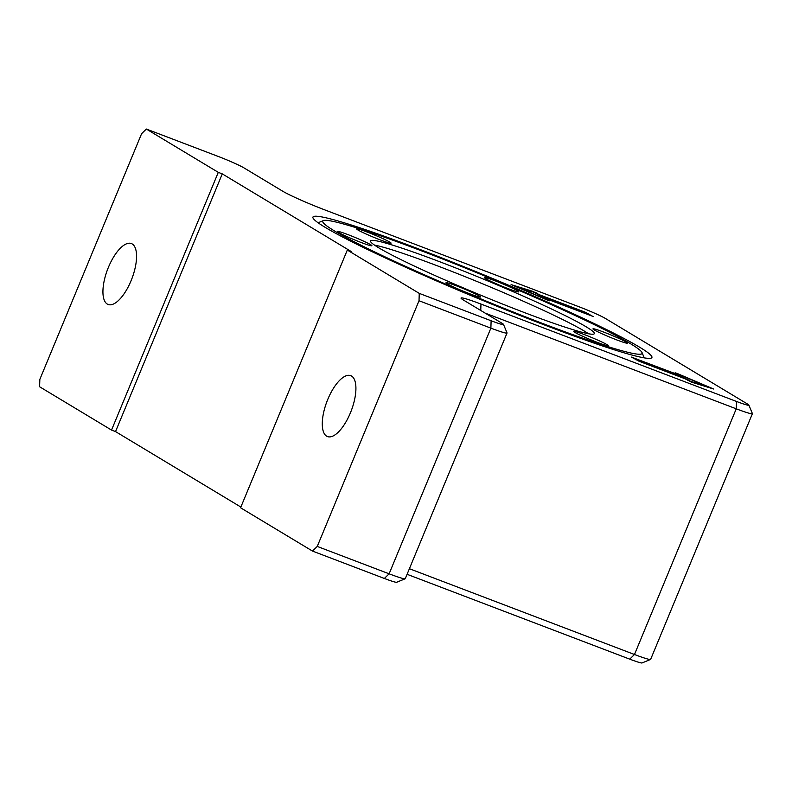 <?xml version="1.0" encoding="UTF-8"?>
<svg xmlns="http://www.w3.org/2000/svg" width="792" height="792" viewBox="0 0 792 792"><rect width="100%" height="100%" fill="white"/><g stroke="black" fill="none" stroke-linecap="round" stroke-linejoin="round"><path stroke-width="1.19" d="M312.503 551.083L384.368 578.467A21.433 1.406 22.5 0 0 396.673 582.269L405.167 578.774A27.958 1.832 -157.5 0 1 389.12 573.814L317.255 546.431L312.503 551.083L240.57 507.771L347.312 250.054L419.255 293.377L419.017 300.742L490.882 328.135A27.958 1.832 22.5 0 0 507.038 333.006A27.958 1.832 22.5 0 0 507.028 332.868L503.494 324.393A21.433 1.406 -157.5 0 1 491.119 320.76L419.255 293.377M240.867 507.058L115.533 431.59L111.533 430.076L218.285 172.359L222.275 173.884L351.311 251.579L347.312 250.054M503.494 324.393A21.433 1.406 -157.5 0 0 502.069 323.294L463.35 299.99A34.482 2.257 22.5 0 1 461.053 298.218A34.482 2.257 22.5 0 1 480.962 304.059L736.481 401.445A21.433 1.406 -157.5 0 0 748.856 405.078A21.433 1.406 -157.5 0 0 747.43 403.979L605.494 318.513A21.433 1.406 -157.5 0 0 579.704 307.039L324.185 209.662A34.482 2.257 22.5 0 1 282.704 191.209L243.995 167.904A21.433 1.406 -157.5 0 0 218.216 156.44L146.342 129.046L141.6 133.7L39.838 379.388L39.6 386.753L111.533 430.076M407.088 574.299L629.739 659.152A21.433 1.406 22.5 0 0 642.045 662.953L650.529 659.459A27.958 1.832 -157.5 0 1 634.481 654.499L409.405 568.715M545.936 325.532A183.457 12.029 22.5 0 0 651.252 358.073A183.457 12.029 22.5 0 0 487.03 276.18A183.457 12.029 22.5 0 0 312.998 217.968A183.457 12.029 22.5 0 0 545.936 325.532M146.342 129.046L218.285 172.359M631.412 357.083L678.516 374.863L675.14 372.784L677.586 373.636L713.552 389.001L691.891 382.249L684.971 378.744L639.055 361.241L631.412 357.083M593.238 316.513L546.134 298.733L549.509 300.812L547.064 299.96L511.097 284.605L532.759 291.347L539.679 294.852L585.595 312.355L593.188 316.622M517.245 287.011L543.965 298.317L541.174 296.604L542.52 297.01L588.436 314.503L585.209 312.563L539.293 295.06L533.857 292.228L517.126 287.298M546.134 298.733L545.837 299.445M639.441 361.033L685.357 378.536L690.792 381.368L707.404 386.585L680.684 375.279L683.476 377.002L682.13 376.596L636.214 359.093L639.312 361.34M636.214 359.093L635.917 359.796M680.684 375.279L680.407 375.933M485.179 313.127L736.253 408.811A27.958 1.832 22.5 0 0 752.4 413.681L650.638 659.37A27.958 1.832 -157.5 0 1 650.529 659.459M507.038 333.006L405.266 578.685A27.958 1.832 -157.5 0 1 405.167 578.774M317.255 546.431L419.017 300.742M326.65 436.174A32.611 13.009 110.9 0 1 327.373 400.386A32.611 13.009 110.9 0 1 350.717 375.636A32.611 13.009 110.9 0 1 351.252 410.741A32.611 13.009 110.9 0 1 327.492 436.58A32.611 13.009 110.9 0 1 326.65 436.174M752.4 413.681A27.958 1.832 22.5 0 0 752.39 413.553L748.856 405.078M222.275 173.884L115.533 431.59M107.296 304.088A32.611 13.009 110.9 0 1 108.019 268.3A32.611 13.009 110.9 0 1 131.363 243.55A32.611 13.009 110.9 0 1 131.898 278.655A32.611 13.009 110.9 0 1 108.138 304.494A32.611 13.009 110.9 0 1 107.296 304.088M588.555 333.769A121.136 7.94 22.5 0 0 584.456 331.145A121.136 7.94 22.5 0 0 477.299 281.615A121.136 7.94 22.5 0 0 374.517 245.114M586.228 326.849A121.136 7.94 22.5 0 0 462.558 270.646A121.136 7.94 22.5 0 0 370.507 240.936A121.136 7.94 22.5 0 0 479.388 294.634A121.136 7.94 22.5 0 0 594.337 333.65A121.136 7.94 22.5 0 0 586.228 326.849M630.551 343.748A172.854 11.335 -157.5 0 1 642.055 352.608A172.854 11.335 -157.5 0 1 542.263 323.324A172.854 11.335 -157.5 0 1 323.364 220.602A172.854 11.335 -157.5 0 1 459.261 265.607A172.854 11.335 -157.5 0 1 630.551 343.748M363.241 232.7A18.632 1.218 -157.5 0 1 356.628 228.898A18.632 1.218 -157.5 0 1 374.319 234.897A18.632 1.218 -157.5 0 1 391.06 243.164A18.632 1.218 -157.5 0 1 381.19 240.253A18.632 1.218 -157.5 0 1 363.241 232.7M484.555 277.507A18.632 1.218 -157.5 0 1 503.039 283.991A18.632 1.218 -157.5 0 1 518.829 291.852A18.632 1.218 -157.5 0 1 501.138 285.853A18.632 1.218 -157.5 0 1 484.387 277.586A18.632 1.218 -157.5 0 1 484.555 277.507M603.732 332.095A18.632 1.218 -157.5 0 1 627.403 343.114A18.632 1.218 -157.5 0 1 609.721 337.115A18.632 1.218 -157.5 0 1 592.97 328.848A18.632 1.218 -157.5 0 1 603.732 332.095M601.613 341.877A18.632 1.218 -157.5 0 1 608.226 345.688A18.632 1.218 -157.5 0 1 590.535 339.679A18.632 1.218 -157.5 0 1 573.784 331.422A18.632 1.218 -157.5 0 1 583.664 334.333A18.632 1.218 -157.5 0 1 601.613 341.877M480.298 297.069A18.632 1.218 -157.5 0 1 461.805 290.585A18.632 1.218 -157.5 0 1 446.025 282.724A18.632 1.218 -157.5 0 1 463.716 288.733A18.632 1.218 -157.5 0 1 480.457 296.99A18.632 1.218 -157.5 0 1 480.298 297.069M361.112 242.481A18.632 1.218 -157.5 0 1 337.451 231.472A18.632 1.218 -157.5 0 1 355.133 237.471A18.632 1.218 -157.5 0 1 371.884 245.728A18.632 1.218 -157.5 0 1 361.112 242.481M588.397 313.602L588.1 314.305M536.451 292.911L536.164 293.614M688.159 379.784L687.862 380.487M677.586 373.636L677.368 374.171M736.481 401.445L736.253 408.811L634.481 654.499L629.739 659.152M491.119 320.76L490.882 328.135L389.12 573.814L384.368 578.467M480.962 304.059L480.764 310.464M323.364 220.602L318.087 222.77M642.055 352.608L644.252 357.865"/></g></svg>
